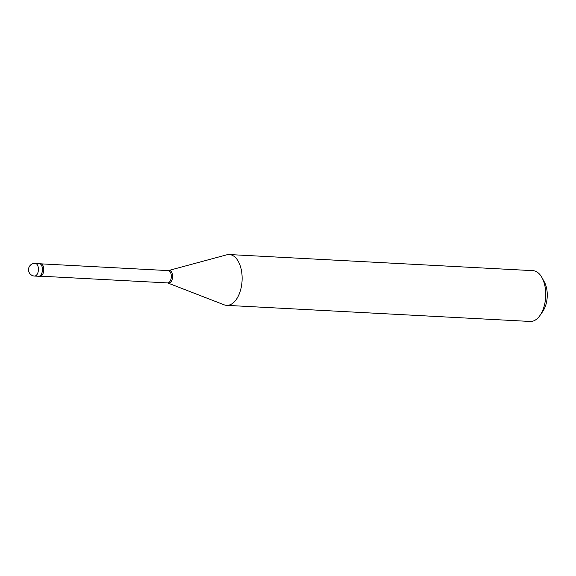 <?xml version="1.0" encoding="UTF-8"?>
<svg xmlns="http://www.w3.org/2000/svg" width="576" height="576" viewBox="0 0 576 576"><rect width="100%" height="100%" fill="white"/><g stroke="black" fill="none" stroke-linecap="round" stroke-linejoin="round"><path stroke-width="0.86" d="M35.215 263.347L39.24 263.563A6.365 3.542 93 0 1 41.983 272.707A6.365 3.542 -87 0 1 38.57 276.264A6.365 3.542 -87 0 0 41.983 272.707A6.365 3.542 93 0 0 39.24 263.563L40.572 263.635A6.365 3.542 93 0 1 43.315 272.779A6.365 3.542 -87 0 1 39.895 276.336L34.538 276.055A6.365 3.542 -87 0 0 37.958 272.498A6.365 3.542 93 0 0 35.215 263.347A6.365 6.365 0 0 0 28.8 267.818A6.365 6.365 0 0 0 34.538 276.055M168.718 270.49L168.012 270.598A6.17 3.434 93 0 1 168.214 270.598A6.17 3.434 93 0 1 170.87 279.468A6.17 3.434 -87 0 1 167.558 282.917A6.17 3.434 -87 0 1 167.357 282.895L168.055 283.082A6.415 3.564 -87 0 0 172.13 279.634A6.415 3.564 93 0 0 172.044 273.031A6.415 3.564 93 0 0 168.718 270.49L226.735 254.822A25.438 14.148 93 0 1 229.291 254.542A25.438 14.148 93 0 1 240.257 291.125A25.438 14.148 -87 0 1 226.598 305.345L530.201 321.458A25.438 14.148 -87 0 0 540.007 315.425A25.438 14.148 -87 0 0 543.859 307.231A25.438 14.148 93 0 0 542.009 277.69A25.438 14.148 93 0 0 532.894 270.655L229.291 254.542M542.009 277.69L544.356 281.981A19.829 11.03 93 0 1 545.803 305.014A19.829 11.03 -87 0 1 542.794 311.4L540.007 315.425M168.055 283.082L224.086 304.798A25.438 14.148 -87 0 0 226.598 305.345M41.422 263.873L168.214 270.598M40.774 276.192L167.558 282.917"/></g></svg>
